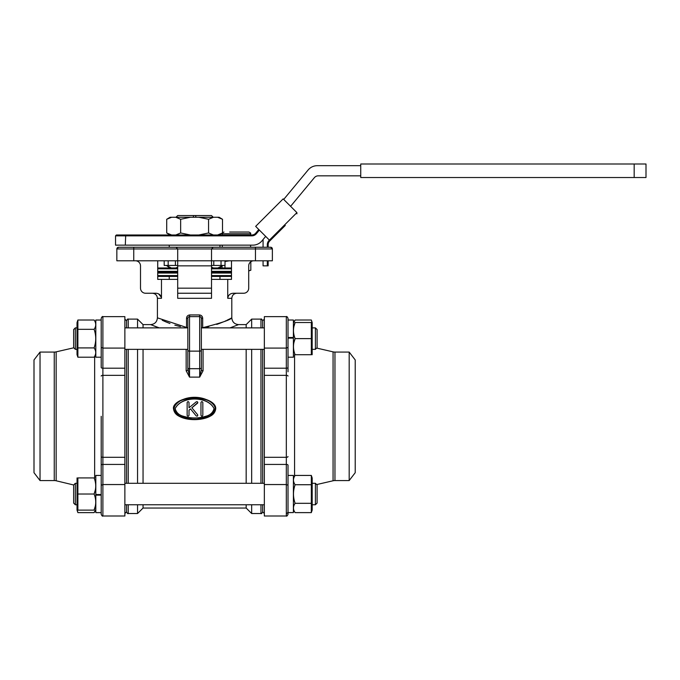 <?xml version="1.0" encoding="UTF-8"?>
<svg xmlns="http://www.w3.org/2000/svg" width="680" height="680" viewBox="0 0 680 680"><rect width="100%" height="100%" fill="white"/><g stroke="black" fill="none" stroke-linecap="round" stroke-linejoin="round"><path stroke-width="1.02" d="M175.168 408.603L175.168 408.654C181.245 395.82 207.969 395.82 214.047 408.654L214.047 408.603C207.969 395.675 181.245 395.666 175.168 408.603L175.168 408.603C176.307 412.683 179.129 415.25 183.625 416.322L183.625 416.322C190.944 418.523 198.271 418.523 205.598 416.322C198.271 418.506 190.944 418.506 183.625 416.322L183.625 416.322M173.995 409.028C174.819 412.522 176.962 414.953 180.412 416.322C189.873 420.155 199.342 420.155 208.811 416.322C212.653 414.817 214.786 412.097 215.212 408.161C212.874 399.483 201.824 398.361 194.182 398.157C186.685 398.471 175.091 399.908 173.995 409.028L173.476 408.654C173.952 412.182 175.882 414.74 179.282 416.322L173.476 408.646C179.282 393.558 209.219 393.635 215.721 408.161L209.941 416.313C213.375 414.698 215.314 412.139 215.738 408.654L215.738 408.399M209.941 416.313L194.607 419.645L179.273 416.313C187.825 421.073 202.631 420.376 209.933 416.322M54.255 480.565L54.255 352.078L40.035 352.078L34 359.941L34 472.702L40.035 480.565L54.255 480.565A8.449 8.449 0 0 1 56.159 480.777L73.644 484.976L75.335 483.293L75.335 504.764L77.027 504.764M54.255 352.078A8.449 8.449 0 0 0 56.159 351.857L73.78 347.795M288.014 485.273L286.322 484.551L286.322 464.431A1.692 0.714 180 0 1 288.014 465.146L288.014 514.31C287.224 515.908 286.662 516.477 286.322 516.001L286.322 484.551L264.341 484.551L264.341 516.001L286.322 516.001C286.739 516.435 287.3 515.865 288.014 514.31M334.959 352.078L334.959 480.565L349.18 480.565L355.215 472.702L355.215 359.941L349.18 352.078L334.959 352.078A8.449 8.449 0 0 1 333.064 351.857L316.676 348.075L317.093 347.659L315.401 349.35L315.401 327.879L312.188 327.879M334.959 480.565A8.449 8.449 0 0 0 333.064 480.777L316.676 484.56M349.18 352.078L349.18 480.565M215.212 408.161L215.738 408.646L215.721 408.161C215.492 400.758 199.631 395.777 187.918 398.276C179.112 399.67 172.686 404.583 173.476 408.646L173.476 408.646M75.335 349.35L73.644 347.659L73.644 329.57L75.335 327.879L75.335 349.35L77.027 349.35M75.335 504.764L73.644 503.072L73.644 484.976M77.885 357.212L77.027 354.646L77.027 322.592L77.885 320.017L77.885 357.212L94.095 357.212C96.271 354.127 96.271 351.024 94.095 347.913C96.271 341.708 96.271 335.512 94.095 329.315C96.271 326.23 96.271 323.136 94.095 320.017L95.812 322.592M95.812 354.646L94.095 357.212M311.329 475.43L312.188 477.998L312.188 510.051L311.329 512.618L311.329 475.43L295.12 475.43C292.944 478.516 292.944 481.61 295.12 484.729C292.944 490.917 292.944 497.114 295.12 503.319C292.944 506.413 292.944 509.507 295.12 512.618L293.462 510.127M293.403 477.998L295.12 475.43M77.24 510.127L77.885 512.618L77.027 510.051L77.053 477.921M77.885 510.127L94.095 510.127C96.271 504.781 96.271 499.417 94.095 494.029C96.271 488.682 96.271 483.31 94.095 477.921C96.271 477.921 96.271 477.921 94.095 477.921C96.271 477.921 96.271 477.921 94.095 477.921L77.885 477.921L77.885 510.127M94.095 510.127C96.271 510.127 96.271 510.127 94.095 510.127C96.271 510.127 96.271 510.127 94.095 510.127L95.302 506.166M95.744 501.356L95.752 502.078M101.201 512.618L95.812 512.618L95.812 494.538L101.201 494.538M95.812 510.051L94.095 512.618L95.378 510.127M312.162 354.722L312.188 322.592L311.329 320.017L295.12 320.017L293.837 322.515M293.403 322.592L295.12 320.017M101.201 357.212L95.812 357.212L95.812 320.05L101.201 320.05M288.014 475.43L293.403 475.43L293.403 512.584L288.014 512.584M95.812 494.538L95.812 475.43L101.201 475.43M95.812 495.15L101.201 495.15M229.687 232.042L248.923 232.042C250.478 232.764 251.048 233.325 250.614 233.733L222.283 233.733L222.283 235M315.401 327.879L317.093 329.57L317.093 347.659M311.329 322.515L295.12 322.515C292.944 327.853 292.944 333.225 295.12 338.615C292.944 343.961 292.944 349.333 295.12 354.722C292.944 354.722 292.944 354.722 295.12 354.722C292.944 354.722 292.944 354.722 295.12 354.722L311.329 354.722L311.329 322.515M295.12 322.515C292.944 322.515 292.944 322.515 295.12 322.515C292.944 322.515 292.944 322.515 295.12 322.515L293.913 326.476M293.479 331.287L293.462 330.565M288.014 320.017L293.403 320.017L293.403 357.212L288.014 357.212M293.403 337.493L288.014 337.493M124.873 516.001L102.892 516.001L124.873 516.001L124.873 464.431L102.892 464.431L102.892 516.001C102.553 516.477 101.991 515.908 101.201 514.31L101.201 416.322M101.201 347.37L102.892 348.092L102.892 368.203A1.692 0.714 180 0 1 101.201 367.489L101.201 318.333C101.915 316.769 102.484 316.208 102.892 316.642L102.892 348.092L124.873 348.092L124.873 316.642L102.892 316.642C102.535 316.175 101.974 316.736 101.201 318.333M124.873 457.3L124.873 375.343L102.892 375.343L102.892 457.3L124.873 457.3L124.873 464.431M101.201 376.057A1.692 0.714 180 0 1 102.892 375.343L102.892 368.203L124.873 368.203L124.873 375.343M288.014 376.057A1.692 0.714 180 0 0 286.322 375.343L264.341 375.343L264.341 457.3L286.322 457.3L286.322 316.642L264.341 316.642L264.341 368.203L286.322 368.203A1.692 0.714 180 0 0 288.014 367.489L288.014 371.781M260.967 327.879L260.967 319.107C261.332 318.665 261.894 319.226 262.659 320.798L262.659 327.879M262.659 349.35L262.659 483.293M126.565 483.293L126.565 349.35M126.565 327.879L126.565 320.798L124.873 319.107M193.843 215.56L177.718 215.56L194.607 215.56L193.843 215.56L193.094 217.251M169.839 267.971L166.456 265.438L171.309 267.971M211.514 272.195L231.489 272.187M211.514 267.971L231.489 267.979M231.489 276.411L211.514 276.42M124.873 349.35L187.841 349.35L187.841 350.166L187.841 318.333A1.692 1.692 0 0 1 189.533 316.642L189.533 368.696L199.682 368.696L199.682 316.642L189.533 316.642L189.754 314.95C187.765 315.172 186.685 316.302 186.524 318.333L186.745 317.109M264.341 327.879L201.373 327.879L201.373 318.333L201.373 369.92A1.692 0.842 180 0 0 203.065 370.762L199.682 377.12L201.373 369.92M236.445 247.256L194.607 247.256M157.726 260.788L157.726 279.378L177.701 279.378M159.231 327.879L150.654 324.606L143.046 324.606L143.046 327.879M143.046 349.35L143.046 483.293M137.547 483.293L137.547 349.35M137.547 327.879L137.547 319.107L128.248 319.107L128.248 327.879M246.168 483.293L246.168 349.35M246.168 327.879L246.168 324.606L251.668 319.107L251.668 327.879M251.668 349.35L251.668 483.293M202.691 318.333C202.521 316.302 201.45 315.172 199.461 314.95L199.682 316.642A1.692 1.692 0 0 1 201.373 318.333L202.691 318.333L202.691 327.683C220.77 323.153 230.469 319.872 231.803 317.841C230.486 319.863 220.787 323.144 202.691 327.683L205.165 327.318M211.514 279.378L227.74 279.378L227.74 298.316L231.803 298.316L231.803 317.841L229.678 318.937M229.611 318.971L226.907 320.288M225.904 320.748L225.258 321.045M222.947 322.048L218.892 323.646M218.603 323.748L216.707 324.411M208.913 326.587L205.207 327.309M177.701 288.175L211.514 288.175L211.514 298.316L177.701 298.316L177.701 260.788L255.468 260.788L255.468 248.948L211.514 248.948L213.206 247.256L270.683 247.256L272.374 248.948L272.374 260.788L255.468 260.788M201.373 350.166A1.692 0.96 0 0 1 199.682 351.126L189.533 351.126A1.692 0.96 0 0 1 187.841 350.166L187.841 367.736A1.692 0.96 0 0 0 189.533 368.696L189.533 377.12L186.158 370.762A1.692 0.842 180 0 0 187.841 369.92L187.841 367.736L189.533 377.12L199.682 377.12L199.682 368.696A1.692 0.96 -0 0 0 201.373 367.736L201.373 338.615M153.459 325.737L156.833 327.029M246.168 324.606L238.561 324.606L230.265 327.786M230.546 327.683L231.004 327.522M237.09 325.21L237.753 324.938M143.046 504.764L143.046 508.037L246.168 508.037L246.168 504.764M315.401 483.293L317.093 484.976L317.093 503.072L315.401 504.764L315.401 483.293L312.188 483.293M264.341 316.642L286.322 316.642C286.739 316.208 287.3 316.769 288.014 318.333L288.014 367.489M250.835 261.724L250.835 270.232L248.71 270.929M224.97 261.477L229.475 260.788M224.97 267.971L224.97 265.438M222.054 267.971L222.054 265.957M250.835 270.232L248.71 270.716M177.701 248.948L133.748 248.948L133.748 260.788L177.701 260.788L177.701 248.948L176.01 247.256L213.206 247.256L211.514 248.948L177.701 248.948L176.01 247.256L118.532 247.256A1.692 1.692 0 0 0 116.841 248.948L118.532 247.256M133.748 260.788L116.841 260.788L116.841 248.948L133.748 248.948L133.748 247.256M133.637 247.256L123.071 247.256M171.606 235L166.71 232.976L166.71 219.283L170.094 217.251L219.121 217.251L222.504 219.283L222.504 232.976L217.608 235L222.504 232.976L219.121 235M198.772 217.251L208.556 219.283L213.444 217.251M208.556 219.283L208.556 232.976L198.772 235M213.444 235L208.556 232.976M217.608 217.251L222.504 219.283M166.71 219.283L171.606 217.251M175.771 217.251L180.659 219.283L180.659 232.976L175.771 235M180.659 219.283L190.442 217.251M190.442 235L180.659 232.976M259.377 230.087L256.377 233.707A5.916 5.916 0 0 1 251.821 235.85L115.532 235.85L116.373 235L251.821 235A5.074 5.074 0 0 0 255.723 233.172L258.774 229.492M267.308 247.256L267.308 244.673A5.916 5.916 0 0 1 269.034 240.49L296.905 212.627L283.152 198.883L255.654 226.372L269.407 240.125L270.598 240.125L273.292 237.43M290.598 206.32L314.364 177.667A5.074 5.074 0 0 1 318.265 175.831L360.74 175.831M125.706 235L125.307 245.149L252.841 245.149A11.832 11.832 0 0 0 261.953 240.864L265.668 236.385M360.74 165.691L317.245 165.691A11.832 11.832 0 0 0 308.133 169.966L283.704 199.427M263.075 260.788L263.075 265.854L267.308 265.854L267.308 260.788M263.075 239.513L263.075 247.256M219.376 267.971L222.759 265.438L217.906 267.971M213.529 267.971L211.514 267.206M177.701 267.206L175.686 267.971L177.701 267.971L157.726 267.979M231.489 260.788L231.489 279.378L227.74 279.378M161.475 279.378L161.475 298.316L157.411 298.316L157.411 317.841L187.841 327.879L124.873 327.879M180.472 326.629L174.853 325.159M169.949 323.501L165.699 321.81M165.682 321.801L162.206 320.238M251.668 504.764L251.668 513.527L260.967 513.527L260.967 504.764M143.046 508.037L137.547 513.527L137.547 504.764M227.74 298.316C228.2 295.137 230.07 293.445 233.342 293.241L243.635 293.241A5.074 5.074 0 0 0 248.71 288.175L248.71 265.854A5.074 5.074 0 0 1 253.776 260.788M211.514 298.316L211.514 293.241L177.701 293.241L177.701 298.316M135.439 260.788A5.074 5.074 0 0 1 140.505 265.854L140.505 288.175A5.074 5.074 0 0 0 145.579 293.241L155.873 293.241C159.145 293.437 161.016 295.128 161.475 298.316M211.514 288.175L211.514 265.854L177.701 265.854M211.514 248.948L211.514 265.854M161.356 297.279L158.584 293.887M270.683 247.256A1.692 1.692 0 0 1 272.374 248.948L270.683 247.256A1.692 1.692 0 0 1 272.374 248.948L255.468 248.948L255.468 247.256M187.841 352.138L187.841 363.324M188.351 317.126A1.692 1.692 0 0 0 187.841 318.333L186.524 318.333L186.524 327.683M200.863 317.118A1.692 1.692 0 0 0 199.682 316.642L200.319 316.761M201.373 327.683L202.691 327.683M169.252 279.378L169.252 276.42L177.701 276.42L157.726 276.411M157.726 272.212L177.701 272.195M211.514 265.438L225.02 265.438L225.02 260.788M164.194 260.788L164.194 265.438L177.701 265.438M221.034 260.788L221.034 265.438M213.775 260.788L213.775 265.438M175.397 260.788L175.397 265.438M168.181 260.788L168.181 265.438M115.532 235.85L115.532 245.149L125.307 245.149M268.149 260.788L268.149 265.854L267.308 265.854M285.294 225.428L269.637 241.085A5.074 5.074 0 0 0 268.149 244.673L268.149 247.256M256.377 233.707L255.723 233.172A5.074 5.074 0 0 1 251.821 235A5.074 5.074 0 0 0 255.723 233.172A5.074 5.074 0 0 1 251.821 235L251.821 235.85M269.407 240.125L270.598 240.125M296.905 212.627L296.905 213.826L296.905 212.627M194.607 215.56L211.514 215.56L213.146 217.251M177.718 215.56L176.069 217.251M195.373 215.56L196.12 217.251M128.248 504.764L128.248 513.527C127.84 513.961 127.279 513.4 126.565 511.836L126.565 504.764M262.659 504.764L262.659 511.836L264.341 513.527M124.873 368.203L124.873 348.092M264.341 375.343L264.341 368.203M288.014 456.586A1.692 0.714 180 0 1 286.322 457.3L286.322 464.431L264.341 464.431L264.341 457.3M264.341 464.431L264.341 484.551M293.403 337.628L288.014 337.628M293.403 338.104L288.014 338.104M293.479 347.395L293.462 346.673M293.913 342.584L295.12 338.615L311.329 338.615M95.812 495.006L101.201 495.006M293.403 512.584L288.014 512.618M95.812 320.025L101.201 320.025L95.812 320.05M311.975 322.515L311.329 320.017M77.885 512.618L94.095 512.618M95.744 485.248L95.752 485.971M95.302 490.059L94.095 494.029L77.885 494.029M293.479 508.394L293.462 507.969M311.848 510.765L311.329 512.618L295.12 512.618M311.329 503.319L295.12 503.319M311.329 484.729L295.12 484.729M77.885 320.017L94.095 320.017M77.885 329.315L94.095 329.315M77.885 347.913L94.095 347.913M205.598 416.322C210.094 415.25 212.917 412.675 214.047 408.603L214.047 408.603M202.827 402.517C202.206 401.327 201.586 401.327 200.965 402.517L200.965 415.31C201.586 416.517 202.206 416.517 202.827 415.31L202.827 402.517M191.87 407.83L197.464 403.24C197.999 401.999 197.608 401.523 196.282 401.803L189.006 407.771L189.006 402.517C188.385 401.327 187.765 401.327 187.144 402.517L187.144 415.31C187.765 416.517 188.385 416.517 189.006 415.31L189.006 410.108L190.519 408.875L196.053 415.735C197.293 416.508 197.804 416.16 197.591 414.707L191.87 407.771L197.804 402.569M197.804 415.319L197.591 414.707C197.804 416.16 197.293 416.5 196.053 415.743L190.519 408.875M200.965 415.319L200.965 415.31C201.586 416.517 202.206 416.517 202.827 415.319L202.827 415.31M189.006 410.15L190.519 408.926M197.464 403.333L197.804 402.62M189.006 407.771L189.006 402.62M187.144 415.319L187.144 415.31C187.765 416.517 188.385 416.517 189.006 415.319L189.006 415.31M40.035 480.565L40.035 352.078M634.177 177.522L360.74 177.522L360.74 163.999L646 163.999L646 177.522L634.177 177.522L634.177 163.999M94.647 477.921L94.647 356.379M294.567 354.722L294.567 476.263M333.064 480.777L333.064 351.857M286.322 513.859L288.014 512.329M101.201 465.146A1.692 0.714 180 0 1 102.892 464.431L102.892 457.3A1.692 0.714 180 0 1 101.201 456.586M288.014 347.37L286.322 348.092L264.341 348.092M260.967 483.293L260.967 349.35M128.248 349.35L128.248 483.293M211.514 271.354L231.489 271.354M231.489 268.812L211.514 268.812M211.514 275.578L231.489 275.578M231.489 273.046L211.514 273.046M189.754 314.95L199.461 314.95M203.065 349.35L203.065 370.762M186.158 370.762L186.158 349.35M177.701 273.046L157.726 273.046M157.726 275.578L177.701 275.578M177.701 268.812L157.726 268.812M157.726 271.354L177.701 271.354M269.034 240.49L269.637 241.085A5.074 5.074 0 0 0 268.149 244.673L267.308 244.673M101.201 485.273L102.892 484.551L124.873 484.551M56.159 351.857L56.159 480.777M264.341 483.293L124.873 483.293M75.335 483.293L77.027 483.293M75.335 327.879L77.027 327.879L75.335 327.879L73.644 329.57M250.614 233.733L250.614 235M250.614 245.149L250.614 247.256M262.659 320.798L264.341 319.107M128.248 319.107C127.84 318.682 127.279 319.243 126.565 320.798M219.963 245.149L219.963 247.256M219.963 276.42L219.963 279.378M143.046 324.606L137.547 319.107M251.668 319.107L260.967 319.107M315.401 504.764L312.188 504.764L315.401 504.764L317.093 503.072M264.341 349.35L201.373 349.35M238.561 324.606C234.455 324.207 232.203 321.946 231.803 317.841M137.547 513.527L128.248 513.527M246.168 508.037L251.668 513.527M231.803 298.316C232.101 295.239 233.792 293.548 236.87 293.241M157.411 298.316C157.114 295.239 155.422 293.548 152.345 293.241M157.411 317.841C157.012 321.946 154.76 324.207 150.654 324.606M169.252 245.149L169.252 247.256M170.094 235L166.71 232.976M176.01 217.251L177.701 215.56M213.206 217.251L211.514 215.56M260.967 513.527C261.332 513.978 261.894 513.417 262.659 511.836M126.565 511.836L124.873 513.527M102.892 516.001C102.484 516.435 101.915 515.865 101.201 514.31M286.322 316.642C286.679 316.175 287.24 316.736 288.014 318.333M315.401 349.35L312.188 349.35M222.283 245.149L222.283 247.256M222.283 233.733L222.445 233.01M222.504 232.9L223.975 232.042M264.341 504.764L124.873 504.764"/></g></svg>
